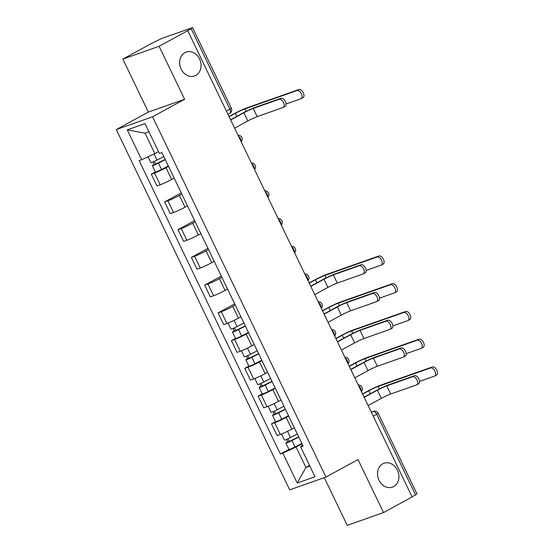 <?xml version="1.0" encoding="UTF-8"?>
<svg xmlns="http://www.w3.org/2000/svg" width="553" height="553" viewBox="0 0 553 553"><rect width="100%" height="100%" fill="white"/><g stroke="black" fill="none" stroke-linecap="round" stroke-linejoin="round"><path stroke-width="0.83" d="M382.738 463.815A12.664 10.438 -109.4 0 1 384.003 463.248A12.664 10.438 -109.4 0 1 397.759 470.935A12.664 10.438 -109.4 0 1 393.695 486.571A12.664 10.438 -109.4 0 1 392.43 487.138A12.664 10.438 -109.4 0 1 378.674 479.451A12.664 10.438 -109.4 0 1 382.738 463.815M184.868 52.666A12.664 10.438 -109.4 0 1 186.133 52.106A12.664 10.438 -109.4 0 1 199.889 59.793A12.664 10.438 -109.4 0 1 195.824 75.429A12.664 10.438 -109.4 0 1 194.559 75.996A12.664 10.438 -109.4 0 1 180.803 68.302A12.664 10.438 -109.4 0 1 184.868 52.666M324.293 477.647L347.249 525.35L383.512 512.562L412.123 496.953L187.723 30.678L159.112 46.293L122.849 59.081L148.356 112.072L116.296 129.568L289.689 489.854L325.952 477.066L152.559 116.78L184.612 99.284L159.112 46.293M122.849 59.081L151.46 43.466L161.96 38.351L192.568 27.65L231.341 108.208L229.889 109.176L191.117 28.618L192.568 27.65M383.512 512.562L358.005 459.571L325.952 477.066M373.275 416.229L378.204 413.361L416.976 493.919L415.517 494.894L376.752 414.335A3.961 2.219 -118.6 0 0 372.922 411.522L371.284 412.103M412.04 496.788L415.517 494.894M191.117 28.618L187.723 30.678M168.506 166.363L166.011 167.725A9.104 0.684 154.3 0 1 154.536 173.048L151.308 174.188L156.962 185.926L160.183 184.785A9.104 0.684 -25.7 0 0 171.658 179.462L174.154 178.101M155.4 171.955L151.308 174.188M181.854 194.103L179.359 195.465A9.104 0.684 154.3 0 1 167.884 200.787L164.663 201.928L170.31 213.665L173.531 212.525A9.104 0.684 -25.7 0 0 185.013 207.202L187.502 205.84M181.26 192.866L164.663 201.928M195.209 221.85L192.714 223.212A9.104 0.684 154.3 0 1 181.239 228.534L178.011 229.668L183.658 241.405L186.886 240.272A9.104 0.684 -25.7 0 0 198.361 234.942L200.857 233.587M194.615 220.612L178.011 229.668M208.557 249.59L206.062 250.951A9.104 0.684 154.3 0 1 194.587 256.274L191.366 257.408L197.013 269.145L200.234 268.011A9.104 0.684 -25.7 0 0 211.709 262.689L214.205 261.327M207.963 248.352L191.366 257.408M221.912 277.329L219.417 278.691A9.104 0.684 154.3 0 1 207.942 284.014L204.714 285.154L210.361 296.892L213.589 295.751A9.104 0.684 -25.7 0 0 225.064 290.429L227.56 289.067M221.318 276.092L204.714 285.154M235.26 305.069L232.765 306.431A9.104 0.684 154.3 0 1 221.29 311.754L218.069 312.894L223.716 324.632L226.937 323.491A9.104 0.684 -25.7 0 0 238.412 318.169L240.908 316.807M234.666 303.832L218.069 312.894M248.615 332.816L246.12 334.171A9.104 0.684 154.3 0 1 234.638 339.501L231.417 340.634L237.064 352.372L240.292 351.238A9.104 0.684 -25.7 0 0 251.767 345.908L254.262 344.547M235.509 338.401L231.417 340.634M261.963 360.556L259.468 361.918A9.104 0.684 154.3 0 1 247.993 367.24L244.765 368.374L250.419 380.111L253.64 378.978A9.104 0.684 -25.7 0 0 265.115 373.655L267.611 372.293M248.857 366.141L244.765 368.374M275.311 388.296L272.823 389.658A9.104 0.684 154.3 0 1 261.341 394.98L258.12 396.121L263.767 407.858L266.995 406.718A9.104 0.684 -25.7 0 0 278.47 401.395L280.965 400.033M262.212 393.888L258.12 396.121M288.666 416.036L286.171 417.397A9.104 0.684 154.3 0 1 274.696 422.72L271.468 423.861L277.122 435.598L280.343 434.458A9.104 0.684 -25.7 0 0 291.818 429.135L294.314 427.773M275.56 421.628L271.468 423.861M148.951 131.766L145.017 133.155L154.861 153.603L158.504 151.612M154.861 153.603L141.637 159.734L127.259 129.858L145.017 123.596L159.395 153.471L161.877 152.6L303.092 446.015L300.611 446.893L314.989 476.769L297.224 483.032L282.846 453.156L296.069 447.024L305.913 467.472L309.846 466.089M141.637 159.734L139.149 160.612L280.364 454.034L282.846 453.156M116.296 129.568L152.559 116.78M148.356 112.072L184.612 99.284M309.556 465.488L305.913 467.472L297.224 483.032M302.014 443.783L296.069 447.024M288.915 449.368L280.364 454.034M302.519 444.826L300.611 446.893M127.259 129.858L145.017 133.155M230.587 119.759L242.504 113.254A9.995 0.747 154.3 0 1 255.099 107.413L280.952 98.296A4.555 2.558 61.4 0 1 285.258 101.344A4.555 2.558 61.4 0 1 285.099 106.383L283.226 107.4A4.555 2.558 -118.6 0 0 283.385 102.367A4.555 2.558 -118.6 0 0 279.078 99.319L253.233 108.429A7.424 0.553 -25.7 0 0 243.873 112.771L230.691 119.966M253.233 108.429L257.166 116.614L283.018 107.496A4.555 2.558 -118.6 0 0 283.226 107.4M257.166 116.614A7.424 0.553 -25.7 0 0 247.813 120.955L234.631 128.151M229.032 116.524L234.009 113.807A9.995 0.747 154.3 0 1 246.61 107.966L298.883 89.531A4.555 2.558 61.4 0 1 303.196 92.579A4.555 2.558 61.4 0 1 303.037 97.618L301.164 98.634A4.555 2.558 -118.6 0 0 301.323 93.595A4.555 2.558 -118.6 0 0 297.016 90.547L244.737 108.982A7.424 0.553 -25.7 0 0 235.384 113.324L229.136 116.731M286.032 103.992L300.956 98.731A4.555 2.558 -118.6 0 0 301.164 98.634M163.806 156.596L156.976 160.1A4.949 0.373 154.3 0 1 150.914 162.63L148.086 156.748M165.174 159.437L154.688 164.538L155.559 163.958L154.322 161.386M165.257 159.623L158.434 163.128A4.949 0.373 154.3 0 1 152.372 165.658A4.949 0.373 154.3 0 1 154.183 164.441L152.994 161.974M168.34 166.024L161.517 169.529A4.949 0.373 154.3 0 1 155.455 172.059L152.372 165.658M155.69 164.22L154.183 164.441M310.696 286.205L322.606 279.707A9.995 0.747 154.3 0 1 335.208 273.859L361.054 264.749A4.555 2.558 61.4 0 1 365.36 267.797A4.555 2.558 61.4 0 1 365.201 272.829L363.335 273.853A4.555 2.558 -118.6 0 0 363.494 268.813A4.555 2.558 -118.6 0 0 359.187 265.765L333.341 274.882A7.424 0.553 -25.7 0 0 323.982 279.224L310.8 286.419M333.341 274.882L337.275 283.06L363.121 273.949A4.555 2.558 -118.6 0 0 363.335 273.853M337.275 283.06A7.424 0.553 -25.7 0 0 327.922 287.401L314.733 294.597M309.141 282.97L314.118 280.26A9.995 0.747 154.3 0 1 326.712 274.412L378.992 255.977A4.555 2.558 61.4 0 1 383.298 259.025A4.555 2.558 61.4 0 1 383.139 264.064L381.273 265.087A4.555 2.558 -118.6 0 0 381.432 260.048A4.555 2.558 -118.6 0 0 377.125 257L324.846 275.435A7.424 0.553 -25.7 0 0 315.493 279.777L309.245 283.184M366.141 270.438L381.058 265.177A4.555 2.558 -118.6 0 0 381.273 265.087M243.914 323.049L237.085 326.553A4.949 0.373 154.3 0 1 231.023 329.083L228.119 323.049M245.276 325.89L234.797 330.991L235.668 330.404L234.431 327.839M245.366 326.07L238.537 329.574A4.949 0.373 154.3 0 1 232.474 332.104A4.949 0.373 154.3 0 1 234.292 330.888L233.103 328.42M248.449 332.471L241.62 335.975A4.949 0.373 154.3 0 1 235.557 338.505L232.474 332.104M235.792 330.673L234.292 330.888M324.044 313.945L335.961 307.447A9.995 0.747 154.3 0 1 348.556 301.599L374.409 292.489A4.555 2.558 61.4 0 1 378.715 295.537A4.555 2.558 61.4 0 1 378.556 300.576L376.683 301.592A4.555 2.558 -118.6 0 0 376.849 296.553A4.555 2.558 -118.6 0 0 372.535 293.505L346.69 302.622A7.424 0.553 -25.7 0 0 337.337 306.963L324.148 314.159M346.69 302.622L350.63 310.8L376.475 301.689A4.555 2.558 -118.6 0 0 376.683 301.592M350.63 310.8A7.424 0.553 -25.7 0 0 341.27 315.141L328.088 322.337M322.489 310.717L327.466 308A9.995 0.747 154.3 0 1 340.067 302.152L392.34 283.717A4.555 2.558 61.4 0 1 396.653 286.765A4.555 2.558 61.4 0 1 396.494 291.804L394.621 292.827A4.555 2.558 -118.6 0 0 394.78 287.788A4.555 2.558 -118.6 0 0 390.473 284.74L338.194 303.175A7.424 0.553 -25.7 0 0 328.841 307.516L322.593 310.924M379.496 298.178L394.413 292.917A4.555 2.558 -118.6 0 0 394.621 292.827M257.263 350.789L250.433 354.293A4.949 0.373 154.3 0 1 244.371 356.823L241.467 350.789M258.631 353.63L248.145 358.731L249.016 358.15L247.785 355.579M258.721 353.809L251.892 357.314A4.949 0.373 154.3 0 1 245.829 359.844A4.949 0.373 154.3 0 1 247.647 358.634L246.458 356.16M261.797 360.21L254.974 363.722A4.949 0.373 154.3 0 1 248.912 366.245L245.829 359.844M249.147 358.413L247.647 358.634M337.399 341.692L349.309 335.187A9.995 0.747 154.3 0 1 361.911 329.346L387.757 320.228A4.555 2.558 61.4 0 1 392.063 323.277A4.555 2.558 61.4 0 1 391.904 328.316L390.038 329.332A4.555 2.558 -118.6 0 0 390.197 324.3A4.555 2.558 -118.6 0 0 385.89 321.252L360.038 330.362A7.424 0.553 -25.7 0 0 350.685 334.703L337.503 341.899M360.038 330.362L363.978 338.547L389.824 329.429A4.555 2.558 -118.6 0 0 390.038 329.332M363.978 338.547A7.424 0.553 -25.7 0 0 354.625 342.881L341.436 350.077M335.844 338.457L340.821 335.74A9.995 0.747 154.3 0 1 353.415 329.899L405.695 311.463A4.555 2.558 61.4 0 1 410.001 314.512A4.555 2.558 61.4 0 1 409.842 319.544L407.976 320.567A4.555 2.558 -118.6 0 0 408.135 315.528A4.555 2.558 -118.6 0 0 403.828 312.48L351.549 330.915A7.424 0.553 -25.7 0 0 342.196 335.256L335.941 338.664M392.844 325.924L407.761 320.664A4.555 2.558 -118.6 0 0 407.976 320.567M270.617 378.529L263.788 382.033A4.949 0.373 154.3 0 1 257.726 384.563L254.822 378.529M271.979 381.37L261.5 386.471L262.371 385.89L261.134 383.319M272.069 381.556L265.24 385.061A4.949 0.373 154.3 0 1 259.177 387.584A4.949 0.373 154.3 0 1 260.995 386.374L259.806 383.9M275.152 387.957L268.323 391.462A4.949 0.373 154.3 0 1 262.26 393.992L259.177 387.584M262.495 386.153L260.995 386.374M350.747 369.432L362.664 362.927A9.995 0.747 154.3 0 1 375.259 357.086L401.112 347.968A4.555 2.558 61.4 0 1 405.418 351.017A4.555 2.558 61.4 0 1 405.259 356.056L403.386 357.079A4.555 2.558 -118.6 0 0 403.545 352.04A4.555 2.558 -118.6 0 0 399.238 348.991L373.393 358.109A7.424 0.553 -25.7 0 0 364.033 362.443L350.851 369.639M373.393 358.109L377.326 366.286L403.178 357.169A4.555 2.558 -118.6 0 0 403.386 357.079M377.326 366.286A7.424 0.553 -25.7 0 0 367.973 370.628L354.784 377.823M349.192 366.197L354.169 363.48A9.995 0.747 154.3 0 1 366.77 357.639L419.043 339.203A4.555 2.558 61.4 0 1 423.356 342.252A4.555 2.558 61.4 0 1 423.197 347.291L421.324 348.307A4.555 2.558 -118.6 0 0 421.483 343.268A4.555 2.558 -118.6 0 0 417.176 340.219L364.897 358.655A7.424 0.553 -25.7 0 0 355.544 362.996L349.296 366.411M406.192 353.664L421.116 348.404A4.555 2.558 -118.6 0 0 421.324 348.307M283.966 406.268L277.136 409.78A4.949 0.373 154.3 0 1 271.074 412.303L268.17 406.275M285.334 409.109L274.848 414.211L275.719 413.63L274.482 411.059M285.417 409.296L278.594 412.801A4.949 0.373 154.3 0 1 272.532 415.331A4.949 0.373 154.3 0 1 274.343 414.114L273.154 411.646M288.5 415.697L281.677 419.202A4.949 0.373 154.3 0 1 275.615 421.732L272.532 415.331M275.85 413.893L274.343 414.114M364.102 397.172L376.012 390.674A9.995 0.747 154.3 0 1 388.614 384.826L414.46 375.715A4.555 2.558 61.4 0 1 418.766 378.764A4.555 2.558 61.4 0 1 418.607 383.796L416.741 384.819A4.555 2.558 -118.6 0 0 416.9 379.78A4.555 2.558 -118.6 0 0 412.593 376.731L386.741 385.849A7.424 0.553 -25.7 0 0 377.388 390.19L364.199 397.386M386.741 385.849L390.681 394.026L416.527 384.916A4.555 2.558 -118.6 0 0 416.741 384.819M390.681 394.026A7.424 0.553 -25.7 0 0 381.321 398.367L368.139 405.563M362.547 393.936L367.524 391.227A9.995 0.747 154.3 0 1 380.118 385.379L432.398 366.943A4.555 2.558 61.4 0 1 436.704 369.992A4.555 2.558 61.4 0 1 436.545 375.031L434.679 376.047A4.555 2.558 -118.6 0 0 434.838 371.015A4.555 2.558 -118.6 0 0 430.524 367.966L378.252 386.402A7.424 0.553 -25.7 0 0 368.892 390.736L362.644 394.151M419.547 381.404L434.464 376.144A4.555 2.558 -118.6 0 0 434.679 376.047M297.314 434.015L290.491 437.52A4.949 0.373 154.3 0 1 284.429 440.05L281.525 434.015M298.682 436.849L288.203 441.958L289.074 441.37L287.837 438.805M298.772 437.036L291.943 440.541A4.949 0.373 154.3 0 1 285.88 443.071A4.949 0.373 154.3 0 1 287.698 441.854L286.509 439.386M301.855 443.437L295.026 446.942A4.949 0.373 154.3 0 1 288.963 449.471L285.88 443.071M289.198 441.64L287.698 441.854M361.109 390.957A3.961 2.219 -118.6 0 0 360.521 388.165A3.961 2.219 -118.6 0 0 358.641 385.828M347.761 363.217A3.961 2.219 -118.6 0 0 347.173 360.418A3.961 2.219 -118.6 0 0 345.286 358.081M334.406 335.471A3.961 2.219 -118.6 0 0 333.825 332.678A3.961 2.219 -118.6 0 0 331.938 330.341M321.058 307.731A3.961 2.219 -118.6 0 0 320.47 304.938A3.961 2.219 -118.6 0 0 318.583 302.602M307.703 279.991A3.961 2.219 -118.6 0 0 307.122 277.198A3.961 2.219 -118.6 0 0 305.235 274.862M294.355 252.251A3.961 2.219 -118.6 0 0 293.767 249.451A3.961 2.219 -118.6 0 0 291.887 247.122M281 224.504A3.961 2.219 -118.6 0 0 280.419 221.712A3.961 2.219 -118.6 0 0 278.532 219.375M267.652 196.764A3.961 2.219 -118.6 0 0 267.064 193.972A3.961 2.219 -118.6 0 0 265.184 191.635M254.297 169.024A3.961 2.219 -118.6 0 0 253.716 166.232A3.961 2.219 -118.6 0 0 251.829 163.895M240.949 141.285A3.961 2.219 -118.6 0 0 240.361 138.492A3.961 2.219 -118.6 0 0 238.481 136.156M371.409 412.351L372.922 411.522A3.961 3.263 70.6 0 1 373.323 411.349L371.27 412.068M291.818 429.135L286.171 417.397M278.47 401.395L272.823 389.658M265.115 373.655L259.468 361.918M251.767 345.908L246.12 334.171M238.412 318.169L232.765 306.431M225.064 290.429L219.417 278.691M211.709 262.689L206.062 250.951M198.361 234.942L192.714 223.212M185.013 207.202L179.359 195.465M171.658 179.462L166.011 167.725M266.995 406.718L261.341 394.98M253.64 378.978L247.993 367.24M240.292 351.238L234.638 339.501M226.937 323.491L221.29 311.754M213.589 295.751L207.942 284.014M200.234 268.011L194.587 256.274M186.886 240.272L181.239 228.534M173.531 212.525L167.884 200.787M160.183 184.785L154.536 173.048M280.343 434.458L274.696 422.72M229.488 113.483A3.961 2.219 -118.6 0 0 229.668 113.4A3.961 2.219 -118.6 0 0 229.889 109.176L226.412 111.077M279.078 99.319L280.952 98.296M243.873 112.771L247.813 120.955M297.016 90.547L298.883 89.531M156.976 160.1L154.031 153.983M236.836 116.344L235.384 113.324M161.517 169.529L158.434 163.128M245.94 111.471L244.737 108.982M359.187 265.765L361.054 264.749M323.982 279.224L327.922 287.401M377.125 257L378.992 255.977M237.085 326.553L234.113 320.374M316.945 282.797L315.493 279.777M241.62 335.975L238.537 329.574M326.042 277.924L324.846 275.435M372.535 293.505L374.409 292.489M337.337 306.963L341.27 315.141M390.473 284.74L392.34 283.717M250.433 354.293L247.461 348.114M330.3 310.537L328.841 307.516M254.974 363.722L251.892 357.314M339.397 305.664L338.194 303.175M385.89 321.252L387.757 320.228M350.685 334.703L354.625 342.881M403.828 312.48L405.695 311.463M263.788 382.033L260.816 375.853M343.648 338.277L342.196 335.256M268.323 391.462L265.24 385.061M352.745 333.404L351.549 330.915M399.238 348.991L401.112 347.968M364.033 362.443L367.973 370.628M417.176 340.219L419.043 339.203M277.136 409.78L274.164 403.593M356.996 366.024L355.544 362.996M281.677 419.202L278.594 412.801M366.1 361.144L364.897 358.655M412.593 376.731L414.46 375.715M377.388 390.19L381.321 398.367M430.524 367.966L432.398 366.943M290.491 437.52L287.512 431.34M370.351 393.764L368.892 390.736M295.026 446.942L291.943 440.541M379.448 388.89L378.252 386.402M241.219 141.851A3.961 3.961 0 0 0 238.06 135.278M254.574 169.591A3.961 3.961 0 0 0 251.415 163.024M267.922 197.331A3.961 3.961 0 0 0 264.763 190.764M281.277 225.071A3.961 3.961 0 0 0 278.111 218.504M294.625 252.818A3.961 3.961 0 0 0 291.466 246.244M307.98 280.558A3.961 3.961 0 0 0 304.814 273.991M321.328 308.298A3.961 3.961 0 0 0 318.169 301.731M334.683 336.037A3.961 3.961 0 0 0 331.517 329.47M348.031 363.784A3.961 3.961 0 0 0 344.872 357.21M361.379 391.524A3.961 3.961 0 0 0 358.22 384.957M227.974 114.326L229.668 113.4A3.961 3.961 0 0 0 231.341 108.208M378.204 413.361A3.961 3.961 0 0 0 373.323 411.349"/></g></svg>
